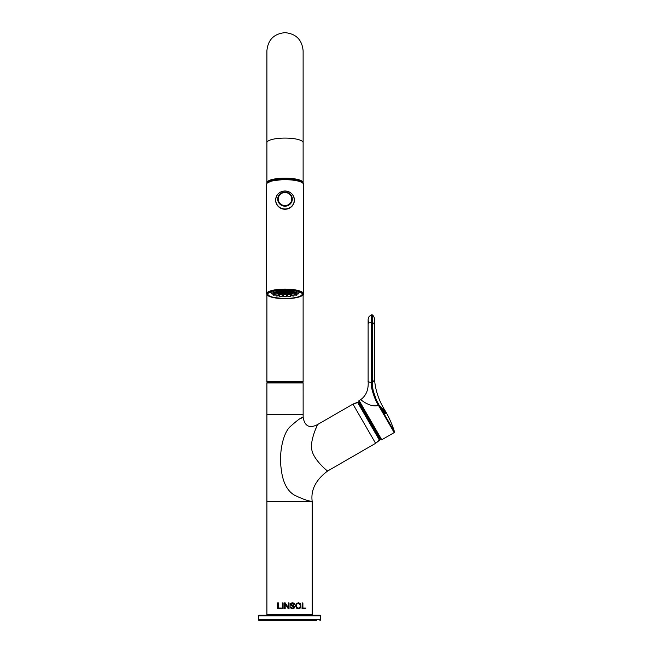 <?xml version="1.0" encoding="UTF-8"?>
<svg xmlns="http://www.w3.org/2000/svg" width="653" height="653" viewBox="0 0 653 653"><rect width="100%" height="100%" fill="white"/><g stroke="black" fill="none" stroke-linecap="round" stroke-linejoin="round"><path stroke-width="0.98" d="M303.123 382.968L266.897 382.968A0.645 0.645 -90 0 1 267.542 382.323L302.47 382.323A0.645 0.645 90 0 1 303.123 382.968L303.147 417.34C301.866 416.908 297.425 420.116 289.826 426.972C282.365 434.474 279.06 454.512 281.141 468.34C282.602 482.126 287.189 491.154 294.903 495.407C303.367 499.357 309.13 501.333 312.167 501.333L266.897 501.333L266.897 414.663L303.123 414.663L303.147 417.34C304.722 426.246 309.481 428.678 317.431 424.621C318.819 422.409 309.604 439.681 311.824 449.876C313.677 460.161 328.492 472.013 327.643 471.009C315.815 479.833 310.665 489.938 312.175 501.333L312.175 614.53A0.645 0.645 90 0 1 311.53 615.175M266.897 382.968L266.897 414.663M302.47 382.323L267.542 382.323M300.364 418.646L303.147 417.34L303.123 414.663M267.542 615.175A0.645 0.645 -90 0 1 266.897 614.53L266.897 501.333M315.946 428.433L317.431 424.621L352.963 404.109L357.542 402.264L379.491 440.277L375.597 443.322L327.643 471.009M379.548 439.812L375.597 443.322L364.276 423.715L352.963 404.109L357.975 402.444L379.548 439.812L357.975 402.444M316.705 620.35L259.135 620.35L316.705 620.35M259.135 620.35A0.645 0.645 0 0 1 258.49 619.705L258.49 615.82A0.645 0.645 0 0 1 259.135 615.175L319.937 615.175A0.645 0.645 0 0 1 320.582 615.82L258.49 615.82M319.937 620.35A0.645 0.645 0 0 0 320.582 619.705L320.582 615.82M311.269 615.175L267.803 615.175M383.776 410.011L379.328 405.57L394.494 431.829A100.342 100.342 0 0 0 385.564 411.431L385.115 411.178M360.799 399.587C366.292 395.514 368.733 389.351 368.121 381.099C367.655 381.344 368.725 381.891 371.328 382.748C370.447 387.939 375.769 401.873 378.495 405.382C370.569 407.839 361.093 400.085 360.799 399.587L359.117 400.55L381.76 439.763L394.2 432.588L378.495 405.382L376.299 405.725M381.76 439.763A0.645 0.645 0 0 1 380.879 439.526L358.881 401.44A0.645 0.645 0 0 1 359.117 400.55M376.716 400.64L379.14 405.244C374.936 398.64 372.634 391.139 372.243 382.748L371.328 382.748L372.243 382.625L372.243 322.411L373.557 323.847L374.593 321.521C374.732 318.24 373.94 316.011 372.234 314.836L372.243 322.419L371.328 322.419L371.328 382.625M368.121 381.099L368.121 319.537L368.504 323.153L371.328 322.313L371.737 314.738L372.234 314.836M372.634 387.996L372.724 388.592M373.1 390.51L376.283 399.718M379.14 405.244L378.495 405.382M385.564 411.431C379.132 401.301 375.475 390.812 374.593 379.948L372.243 382.625M374.496 380.079L374.593 321.521M368.121 319.537L369.084 316.485L371.737 314.738M371.328 322.419L371.328 321.382M371.32 320.427L371.573 315.219M380.258 438.465A28.332 28.332 0 0 1 380.038 439.151L379.434 439.616M379.866 439.363L358.521 402.395L358.089 402.648M358.521 402.395L380.038 439.151M359.501 402.501A28.332 28.332 0 0 0 358.791 402.346M267.004 183.207A18.113 4.571 0 0 1 266.897 182.709A18.113 4.571 0 0 1 285.01 178.147A18.113 4.571 0 0 1 303.123 182.709A18.113 4.571 0 0 1 303.016 183.207M285.01 381.932L303.123 381.548L266.897 381.548L285.01 381.932M285.01 298.445A17.141 4.326 180 0 0 302.151 294.111A17.141 4.326 180 0 0 285.01 289.801A17.141 4.326 180 0 0 267.869 294.111A17.141 4.326 180 0 0 285.01 298.445M282.21 294.601L281.402 294.119L279.623 294.601M290.397 294.601L288.618 294.119L287.81 294.601M294.079 293.842L291.409 294.079M295.499 292.773L294.079 293.279M275.941 293.279L274.521 292.773M278.611 294.079L275.941 293.842M286.3 294.789L285.01 294.274L283.712 294.789M285.01 296.837L283.712 296.511L286.3 296.511L285.01 296.837M285.01 296.307L284.169 296.511L285.01 296.307M289.548 296.642L287.81 296.331L290.397 296.331L289.548 296.642M288.814 296.136L289.94 296.331L288.814 296.136M293.532 296.062L291.409 295.809L293.532 296.062M292.16 295.646L293.54 295.809L292.16 295.646M296.495 295.172L294.079 295.009L296.495 295.172M294.642 294.903L296.217 295.009L294.642 294.903M298.07 294.079L295.499 294.021L298.07 294.079M295.964 293.981L297.637 294.021L295.964 293.981M298.07 292.919L295.499 292.968L298.07 292.919M295.964 293.009L297.637 292.968L295.964 293.009M296.495 291.826L294.079 291.989L296.495 291.826M294.642 292.095L296.217 291.989L294.642 292.095M293.532 290.936L291.409 291.181L293.532 290.936M292.16 291.344L293.54 291.181L292.16 291.344M289.548 290.356L290.397 290.658L288.659 290.969L287.81 290.658L289.548 290.356M288.814 290.863L289.94 290.658L288.814 290.863M285.01 290.152L286.3 290.479L285.01 290.805L283.712 290.479L285.01 290.152M285.01 290.691L285.851 290.479L285.01 290.267L284.169 290.479L285.01 290.691M280.472 290.356L282.21 290.658L281.361 290.969L279.623 290.658L280.472 290.356M281.206 290.863L280.08 290.658L281.206 290.863M276.488 290.936L278.611 291.181L276.488 290.936M277.86 291.344L276.48 291.181L277.86 291.344M273.525 291.826L275.941 291.989L273.525 291.826M275.378 292.095L273.803 291.989L275.378 292.095M271.95 292.919L274.521 292.968L271.95 292.919M274.056 293.009L272.383 292.968L274.056 293.009M271.95 294.079L274.521 294.021L271.95 294.079M274.056 293.981L272.383 294.021L274.056 293.981M273.525 295.172L275.941 295.009L273.525 295.172M275.378 294.903L273.803 295.009L275.378 294.903M276.488 296.062L278.611 295.809L276.488 296.062M277.86 295.646L276.48 295.809L277.86 295.646M280.472 296.642L279.623 296.331L282.21 296.331L280.472 296.642M281.206 296.136L280.08 296.331L281.206 296.136M285.385 291.785L284.259 291.622L285.385 291.458M286.667 292.103L285.541 291.94L286.667 291.777M287.94 291.785L286.822 291.622L287.94 291.458M286.667 291.458L285.541 291.295L286.667 291.132M285.385 291.132L284.259 290.969L285.385 290.805M284.104 291.458L282.986 291.295L284.104 291.132M282.822 291.785L281.704 291.622L282.822 291.458M284.104 292.103L282.986 291.94L284.104 291.777M285.385 292.43L284.259 292.266L285.385 292.103M286.667 292.748L285.541 292.585L286.667 292.422M287.94 292.43L286.822 292.266L287.94 292.103M289.222 292.103L288.104 291.94L289.222 291.777M290.503 291.785L289.385 291.622L290.503 291.458M289.222 291.458L288.104 291.295L289.222 291.132M287.94 291.132L286.822 290.969L287.94 290.805M286.667 290.814L285.761 290.74M284.104 290.707L282.986 290.65L283.72 290.487M282.822 291.132L281.704 290.969L282.822 290.805M281.541 291.458L280.423 291.295L281.541 291.132M280.259 291.785L279.141 291.622L280.259 291.458M281.541 292.103L280.423 291.94L281.541 291.777M282.822 292.43L281.704 292.266L282.822 292.103M284.104 292.748L282.986 292.585L284.104 292.422M285.385 293.075L284.259 292.911L285.385 292.748M286.667 293.401L285.541 293.238L286.667 293.075M287.94 293.075L286.822 292.911L287.94 292.748M289.222 292.748L288.104 292.585L289.222 292.422M290.503 292.43L289.385 292.266L290.503 292.103M291.785 292.103L290.667 291.94L291.785 291.777M291.785 291.418L290.667 291.295L291.409 291.132M290.503 291.132L289.393 290.977M287.81 290.487L286.822 290.324L287.81 290.161M283.712 290.169L282.986 290.005L283.712 289.842M282.822 290.487L282.21 290.487M282.21 290.161L282.822 290.161M280.259 290.944L279.77 290.805M278.978 291.458L278.17 291.434M278.978 292.103L277.86 291.94L278.978 291.777M280.259 292.43L279.141 292.266L280.259 292.103M281.541 292.748L280.423 292.585L281.541 292.422M282.822 293.075L281.704 292.911L282.822 292.748M284.104 293.401L282.986 293.238L284.104 293.075M278.202 602.98L278.202 608.114L281.092 608.114L281.092 608.612L277.574 608.612L277.574 602.98L278.407 602.882L278.202 608.114M278.407 608.016L281.272 608.016L281.272 608.71L277.639 608.661M277.656 602.931L278.407 602.882M277.639 602.882L277.558 608.645M283.01 602.931L282.325 602.931L283.092 602.882L282.929 608.612L282.325 608.612L282.325 602.98L283.092 602.882L283.092 608.71L282.325 608.612L283.01 608.661M282.325 608.62L282.325 602.98M288.291 607.453L288.291 602.882L289.026 602.882L289.026 608.71L288.234 608.71L285.181 604.131L285.181 608.71L284.439 608.71L284.439 602.882L285.23 602.882L288.365 607.755L288.365 602.98L288.928 602.98L288.928 608.612L288.275 608.612L285.043 603.837L285.043 608.612L284.471 608.612L284.471 602.98L285.132 602.98L288.365 607.755M293.703 605.641L294.699 607.061L293.662 608.58L291.214 608.58L290.063 606.833L292.503 608.114L293.956 607.127L290.487 605.119L290.536 603.568L291.262 602.988L293.475 602.997L294.234 603.609L292.348 602.833L293.466 603.037L294.519 604.523L292.364 603.462L291.026 604.335L293.711 605.731L294.666 607.061L293.67 608.498L292.577 608.718L290.463 607.837L290.161 606.923L292.544 608.204L294.095 607.127L290.577 605.07L290.618 603.617L291.32 603.07L293.483 603.078L294.209 603.658L294.479 604.441L292.397 603.372L290.952 604.335L293.711 605.731M300.78 607.339L299.792 608.367L296.952 608.335L295.67 605.87L296.429 603.666L298.405 602.874L299.833 603.25L300.796 604.286L300.78 607.339M299.833 603.25L298.299 602.784L296.291 603.601L295.515 605.87L296.829 608.408L298.299 608.808L300.233 608.057M300.266 603.576L298.348 602.825L299.751 603.209M300.282 605.804L300.233 604.523L298.405 603.356L296.919 603.943L296.299 605.886L296.87 607.543L298.29 608.147L299.727 607.535L300.486 605.804L300.233 604.523M300.045 604.564L298.307 603.445L296.895 604.009L296.307 605.886L296.895 607.608L298.397 608.237L299.898 607.6L300.486 605.804M302.257 608.612L302.257 602.98L302.886 602.98L302.886 608.114L305.8 608.114L305.8 608.612L302.045 608.71L302.257 602.98M302.045 602.882L302.886 602.98M302.045 608.71L305.8 608.612M302.812 608.016L305.677 608.057M305.8 608.114L305.808 608.637M385.05 413.602L384.846 413.724A100.342 1.657 -30 0 0 384.731 413.782L382.323 409.194A98.44 98.432 150 0 1 384.944 413.659A100.317 1.657 -30 0 1 385.05 413.602A98.57 98.554 -30 0 0 384.046 411.823L383.368 410.802M383.572 410.949L384.176 411.406A98.889 98.872 150 0 1 385.352 413.471A100.317 1.657 -30 0 1 385.45 413.422A98.995 98.987 -30 0 0 384.274 411.357L383.115 410.321M385.45 413.422L385.237 413.545A100.342 1.657 -30 0 0 385.139 413.586L383.956 411.529M383.148 410.304L383.401 410.729A98.57 98.554 -30 0 0 382.438 409.145A100.284 1.657 150 0 0 382.323 409.194M384.176 411.406L383.589 410.68M383.907 409.937L385.858 413.333L383.891 409.945L383.784 410.582M385.229 413.088L385.654 413.21M384.454 410.664L385.311 412.647M384.65 410.255L383.67 408.721M384.584 410.28L384.364 410.141A99.697 99.68 150 0 1 384.478 410.321L384.527 410.304A99.746 99.738 150 0 1 385.605 412.165L386.266 413.071A99.868 98.815 150 0 0 385.988 412.582L385.988 412.582M384.674 410.427A99.811 99.803 -30 0 1 385.686 412.174L385.972 412.614M386.568 413.341L384.788 410.092M312.175 614.53L266.897 614.53M258.49 619.705L320.582 619.705M378.691 405.725L379.328 405.57M371.328 322.313L372.243 322.313M285.01 138.085A18.113 4.571 180 0 0 266.897 142.656L266.897 50.763C267.975 39.76 274.007 33.719 285.01 32.65C296.013 33.719 302.045 39.76 303.123 50.763L303.123 142.656A18.113 4.571 180 0 0 285.01 138.085M302.796 182.962A17.786 4.489 180 0 0 285.01 178.473A17.786 4.489 180 0 0 284.92 178.473A17.786 4.489 180 0 0 267.224 182.962L267.224 182.962C268.342 180.04 274.268 178.481 285.01 178.285C295.752 178.481 301.678 180.04 302.796 182.962L302.796 182.962M268.359 182.138A17.786 4.489 0 0 1 284.92 179.224A17.786 4.489 0 0 1 285.01 179.224A17.786 4.489 0 0 1 301.662 182.138M302.053 181.673A17.525 4.424 180 0 0 285.01 178.293A17.525 4.424 180 0 0 284.92 178.293A17.525 4.424 180 0 0 267.967 181.673M302.608 182.954A18.047 4.555 180 0 0 285.01 179.412C292.144 179.461 297.523 180.285 301.139 181.869C302.984 182.946 303.751 183.771 303.441 184.342A18.431 4.653 180 0 0 285.01 179.689A18.431 4.653 180 0 0 284.692 179.689A18.431 4.653 180 0 0 266.579 184.342L267.142 183.044L271.909 180.808L285.01 179.395A18.047 4.555 0 0 0 284.7 179.412A18.047 4.555 180 0 0 267.412 182.954M266.579 184.342L266.579 293.744A18.431 4.653 0 0 1 285.01 289.099A18.431 4.653 0 0 1 285.23 289.099A18.431 4.653 0 0 1 303.441 293.744L303.441 184.342M285.002 289.573A18.047 4.555 0 0 1 285.23 289.573A18.047 4.555 0 0 1 303.057 294.152A18.047 4.555 0 0 1 285.018 298.674A18.047 4.555 0 0 1 284.79 298.674A18.047 4.555 0 0 1 266.963 294.095A18.047 4.555 0 0 1 285.002 289.573M275.631 200.128A9.379 9.077 0 0 0 285.328 209.254A9.379 9.077 0 0 0 294.389 200.128M285.01 209.14A9.379 9.077 180 0 1 275.631 200.071A9.379 9.077 180 0 1 285.01 190.994A9.379 9.077 180 0 1 294.389 200.071A9.379 9.077 180 0 1 285.01 209.14M285.222 208.976A9.289 8.987 0 0 0 294.299 199.883A9.289 8.987 0 0 0 284.798 190.994A9.289 8.987 0 0 0 275.721 200.087A9.289 8.987 0 0 0 285.222 208.976M285.01 206.193A7.305 7.069 180 0 1 277.705 199.214A7.305 7.069 180 0 1 285.01 192.055A7.305 7.069 180 0 1 292.307 199.034A7.305 7.069 180 0 1 285.01 206.193M285.01 192.521A6.742 6.522 180 0 1 291.752 198.961A6.742 6.522 180 0 1 285.01 205.573A6.742 6.522 180 0 1 278.268 199.132A6.742 6.522 180 0 1 285.01 192.521M299.825 291.948A14.88 3.755 0 0 1 298.086 293.409M291.409 295.009A14.88 3.755 0 0 1 290.397 295.115M287.81 295.303A14.88 3.755 0 0 1 286.3 295.36L287.81 295.327M283.712 295.36A14.88 3.755 0 0 1 282.21 295.303L283.712 295.376M279.623 295.115A14.88 3.755 0 0 1 278.611 295.009M271.934 293.409A14.88 3.755 0 0 1 270.187 291.948M275.59 292.209A9.705 2.449 180 0 0 284.912 294.062A9.705 2.449 180 0 0 285.01 294.062A9.705 2.449 180 0 0 294.421 292.209M293.099 292.022A9.052 2.285 180 0 0 294.062 290.993L293.997 290.887M276.023 290.887L275.958 290.993A9.052 2.285 180 0 0 276.921 292.022M290.397 290.144A7.958 2.008 0 0 1 291.409 290.422M292.952 291.507A7.958 2.008 0 0 1 285.01 293.63A7.958 2.008 0 0 1 284.961 293.63A7.958 2.008 0 0 1 277.068 291.507M278.611 290.422A7.958 2.008 0 0 1 279.623 290.144M294.234 603.609L294.511 604.482L293.842 604.531L294.503 604.482L294.209 603.658M294.666 607.061L293.695 605.682L291.23 604.89L291.328 603.69L292.381 603.421L290.985 604.335L294.454 606.27L294.405 607.919L292.56 608.759L294.43 607.943M299.833 603.217L300.813 604.27L300.796 607.363L298.348 608.759L299.792 608.367M394.494 431.829L394.2 432.588M266.897 183.354L266.897 142.656M303.123 183.354L303.123 142.656M266.897 294.732L266.897 381.548M303.123 294.732L303.123 381.548M266.579 293.744L267.142 295.042L268.848 296.209L271.909 297.278L285.01 298.69C292.144 298.625 297.523 297.809 301.139 296.217C302.984 295.14 303.751 294.315 303.441 293.744M294.389 200.185C293.826 205.711 290.699 208.748 285.01 209.286C279.313 208.748 276.186 205.711 275.631 200.185L275.631 200.071C276.186 194.537 279.313 191.509 285.01 190.97C290.699 191.509 293.826 194.537 294.389 200.071L294.389 200.185M290.397 295.14L291.409 295.034M298.086 293.491L300.135 292.087M269.885 292.087L271.934 293.491M278.611 295.034L279.623 295.14M287.81 296.331L287.81 294.307M290.397 296.331L290.397 294.307M291.409 295.809L291.409 293.785M293.997 295.809L293.997 293.785M294.079 295.009L294.079 292.977M296.666 295.009L296.666 294.348M295.499 294.021L295.499 292.315M298.086 294.021L298.086 291.328M296.666 291.989L296.666 290.952M294.079 291.989L294.079 290.454M293.997 291.181L293.997 290.438M291.409 291.181L291.409 290.112M290.397 290.658L290.397 290.014M287.81 290.658L287.81 289.859M286.3 290.479L286.3 289.81M283.712 290.479L283.712 289.81M282.21 290.658L282.21 289.859M279.623 290.658L279.623 290.014M278.611 291.181L278.611 290.112M276.023 291.181L276.023 290.438M275.941 291.989L275.941 290.454M273.354 291.989L273.354 290.952M274.521 294.021L274.521 292.315M271.934 294.021L271.934 291.328M273.354 295.009L273.354 294.348M275.941 295.009L275.941 292.977M276.023 295.809L276.023 293.785M278.611 295.809L278.611 293.785M279.623 296.331L279.623 294.307M282.21 296.331L282.21 294.307M276.407 290.993C277.664 291.834 274.219 292.895 285.01 293.646C292.275 292.879 295.14 291.997 293.613 290.993M281.182 608.065L278.309 608.065M282.3 608.653L282.3 602.939M288.324 602.931L288.324 607.608L288.332 602.931L288.977 602.931M285.092 603.976L288.251 608.661L285.132 604.001M284.651 608.661L284.471 602.923L285.181 602.931M284.447 608.653L284.447 602.939M294.691 607.061L294.43 607.91M290.756 606.825L291.605 607.984L292.528 608.163L291.613 607.992L290.756 606.825M296.886 603.976L298.356 603.396L296.935 603.968L296.323 605.886L296.911 607.584L298.339 608.196L296.854 607.576M302.902 602.948L302.902 608.082"/></g></svg>
